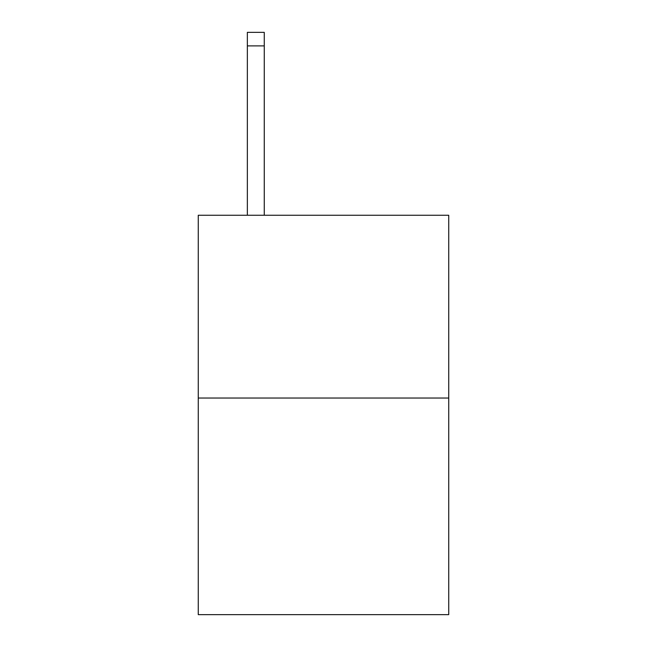 <?xml version="1.0" encoding="UTF-8"?>
<svg xmlns="http://www.w3.org/2000/svg" width="647" height="647" viewBox="0 0 647 647"><rect width="100%" height="100%" fill="white"/><g stroke="black" fill="none" stroke-linecap="round" stroke-linejoin="round"><path stroke-width="0.97" d="M448.735 398.034L448.735 215.257L198.265 215.257L198.265 614.65L448.735 614.65L448.735 398.034L198.265 398.034M264.267 215.257L264.267 45.888L247.348 45.888L247.348 32.35L264.267 32.35L264.267 45.888M247.348 215.257L247.348 45.888"/></g></svg>
